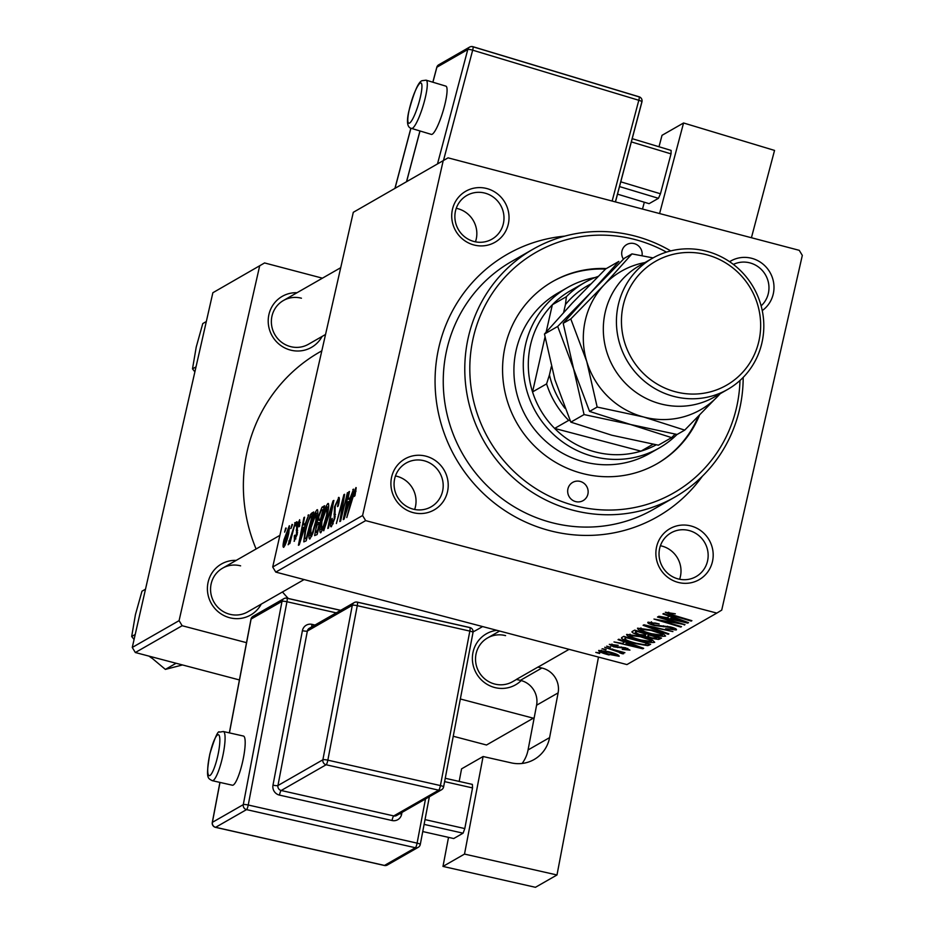<?xml version="1.0" encoding="UTF-8"?>
<svg xmlns="http://www.w3.org/2000/svg" width="934" height="934" viewBox="0 0 934 934"><rect width="100%" height="100%" fill="white"/><g stroke="black" fill="none" stroke-linecap="round" stroke-linejoin="round"><path stroke-width="1.4" d="M678.119 582.396A29.398 28.417 -119.8 0 1 656.602 546.822A29.398 28.417 -119.8 0 1 690.938 525.97A29.398 28.417 -119.8 0 1 712.467 561.532A29.398 28.417 -119.8 0 1 678.119 582.396M689.094 530.535A25.195 24.354 60.2 0 0 671.067 532.847A25.195 24.354 60.2 0 0 659.322 557.843A25.195 24.354 60.2 0 0 678.096 578.905A25.195 24.354 60.2 0 0 696.122 576.582A25.195 24.354 60.2 0 0 707.867 551.597A25.195 24.354 60.2 0 0 689.094 530.535M413.155 512.626A29.398 28.417 -119.8 0 1 391.626 477.052A29.398 28.417 -119.8 0 1 425.974 456.189A29.398 28.417 -119.8 0 1 447.491 491.763A29.398 28.417 -119.8 0 1 413.155 512.626M424.118 460.754A25.195 24.354 60.2 0 0 406.103 463.077A25.195 24.354 60.2 0 0 394.358 488.062A25.195 24.354 60.2 0 0 413.132 509.123A25.195 24.354 60.2 0 0 431.146 506.812A25.195 24.354 60.2 0 0 442.903 481.816A25.195 24.354 60.2 0 0 424.118 460.754M473.958 244.977A29.398 28.417 -119.8 0 1 452.441 209.403A29.398 28.417 -119.8 0 1 486.777 188.54A29.398 28.417 -119.8 0 1 508.306 224.113A29.398 28.417 -119.8 0 1 473.958 244.977M484.933 193.116A25.195 24.354 60.2 0 0 466.907 195.428A25.195 24.354 60.2 0 0 455.162 220.424A25.195 24.354 60.2 0 0 473.935 241.486A25.195 24.354 60.2 0 0 491.961 239.162A25.195 24.354 60.2 0 0 503.706 214.178A25.195 24.354 60.2 0 0 484.933 193.116M729.606 261.707A29.398 28.417 -119.8 0 1 751.753 258.321A29.398 28.417 -119.8 0 1 773.41 281.508A29.398 28.417 -119.8 0 1 762.249 310.578M761.128 305.873A25.195 24.354 60.2 0 0 768.133 281.321A25.195 24.354 60.2 0 0 749.897 262.886A25.195 24.354 60.2 0 0 733.377 264.415M475.453 241.824A25.195 24.354 60.2 0 0 457.777 208.667A25.195 24.354 60.2 0 0 456.259 208.317M414.649 509.474A25.195 24.354 60.2 0 0 396.973 476.305A25.195 24.354 60.2 0 0 395.456 475.955M679.613 579.255A25.195 24.354 60.2 0 0 661.937 546.086A25.195 24.354 60.2 0 0 660.42 545.736M322.09 336.45A29.398 28.417 -119.8 0 1 290.451 350.075A29.398 28.417 -119.8 0 1 268.397 317.642A29.398 28.417 -119.8 0 1 297.035 292.716M301.425 298.215A25.195 24.354 60.2 0 0 283.399 300.526A25.195 24.354 60.2 0 0 271.654 325.522A25.195 24.354 60.2 0 0 290.439 346.584A25.195 24.354 60.2 0 0 308.453 344.261L325.534 334.477M521.207 680.571A29.398 28.417 -119.8 0 1 494.611 687.494A29.398 28.417 -119.8 0 1 472.394 657.256A29.398 28.417 -119.8 0 1 496.865 630.322M505.586 635.634A25.195 24.354 60.2 0 0 487.56 637.945A25.195 24.354 60.2 0 0 475.815 662.942A25.195 24.354 60.2 0 0 494.6 684.003A25.195 24.354 60.2 0 0 512.614 681.68L516.455 679.485M261.275 604.1A29.398 28.417 -119.8 0 1 229.647 617.724A29.398 28.417 -119.8 0 1 207.593 585.279A29.398 28.417 -119.8 0 1 236.232 560.365M240.61 565.852A25.195 24.354 60.2 0 0 222.596 568.176A25.195 24.354 60.2 0 0 210.85 593.16A25.195 24.354 60.2 0 0 229.624 614.222A25.195 24.354 60.2 0 0 247.65 611.91L304.122 579.559M702.321 476.282A151.191 146.124 -119.8 0 1 549.484 530.582A151.191 146.124 -119.8 0 1 435.267 373.168A151.191 146.124 -119.8 0 1 564.766 236.127M473.083 631.886A159.597 154.238 60.2 0 0 478.266 629.061L482.621 626.562M296.603 521.767L295.529 525.889L297.152 521.908M292.015 524.406L290.941 528.527L292.552 524.546M317.618 509.941L317 509.777C318.237 510.092 318.062 513.735 316.474 520.682L312.738 533.688L309.819 539.058C308.547 538.731 308.745 534.972 310.415 527.792C312.435 518.837 314.63 512.836 317 509.777L317.338 509.695M307.963 515.264L308.699 514.844L299.242 544.802L298.413 545.281L303.924 517.576L304.612 517.191L303.083 524.756L305.406 523.425L308.512 515.416M321.985 507.232L324.612 505.726L317.093 534.587L314.618 535.591L318.109 517.086L321.985 507.232L324.075 507.781M333.006 500.916L333.882 500.426L328.464 528.06L327.787 528.457L332.422 504.769L323.736 530.781L333.006 500.916L333.742 501.114M356.204 487.746L354.978 495.674L354.208 496.433L354.897 490.934L346.783 517.576L352.293 496.433L355.982 487.536M356.017 491.156L354.897 490.934M347.413 492.673L340.571 521.137L339.848 521.546L343.42 498.674L336.368 523.542L343.887 494.681L344.611 494.273L341.073 517.097L347.962 492.813M353.297 212.31L448.075 157.846L353.297 212.31L272.705 567.02L362.579 515.533L365.661 520.623L275.775 572.098L272.705 567.02M443.171 160.823L362.579 515.533M352.818 489.579L353.554 489.159L344.097 519.117L343.268 519.596L348.779 491.891L349.468 491.494L347.938 499.071L350.262 497.729L353.367 489.72M339.229 497.729L338.412 497.507C339.707 497.04 339.661 499.83 338.271 505.901L337.513 506.625L338.283 502.574L337.618 500.834L335.213 506.321L334.886 518.195L331.348 526.729C330.227 527.103 330.216 524.745 331.29 519.654L332.177 518.358L332.119 523.425L334.162 518.767L334.465 506.975L338.902 497.39M339.205 501.079L337.618 500.834M333.193 523.834L331.862 523.484L333.228 523.717M328.511 503.695L327.892 503.531C329.13 503.858 328.955 507.489 327.367 514.447L323.631 527.441L320.724 532.824C319.44 532.485 319.638 528.726 321.308 521.557C323.339 512.603 325.522 506.59 327.892 503.531L328.231 503.449M294.432 541.183L294.303 535.836L295.062 535.089L295.051 538.603L296.405 535.369L296.697 526.566L299.662 519.701L299.616 526.099L298.857 526.858L299.043 522.281L297.432 525.947L297.187 534.528L294.07 541.265M300.316 522.526L299.043 522.281M295.856 538.906L294.852 538.638L295.891 538.825M311.769 513.081L313.719 511.972L306.2 540.821L303.807 541.872L304.904 531.516L310.567 514.365L311.769 513.081L313.322 513.49M289.517 525.924L288.793 533.034C287.228 540.156 285.524 544.931 283.667 547.347C282.745 547.231 282.862 544.674 284.018 539.689L289.307 525.725M294.63 522.9L295.331 522.503L289.855 543.483L289.166 543.88L290.311 539.537L288.151 544.779L295.191 523.04M288.863 540.938L289.633 541.545M285.711 528.014L284.637 532.135L286.259 528.154M640 640.327C631.115 637.992 626.656 636.031 626.632 634.419L640.957 636.311L652.422 640.082L654.699 642.3C651.932 642.872 647.029 642.218 640 640.327L640.117 639.79M624.858 642.113L618.039 639.638L618.775 639.218L643.666 648.313L642.837 648.791L614 641.95L622.523 643.444L624.998 641.495M668.756 612.214L668.546 613.136L672.912 615.039L691.896 620.69L691.207 621.087L671.546 615.237L665.335 612.249L675.317 613.813L668.452 613.241L668.697 612.202M651.535 621.857L651.267 623.036L654.606 625.033L670.635 626.971C675.329 628.29 677.197 629.283 676.216 629.983L665.603 628.78L672.97 629.107L670.133 627.414L654.197 625.488C649.083 624.04 647.029 622.931 648.044 622.149L659.182 623.959L654.897 622.978L651.033 623.293L651.36 621.846M672.97 629.107L673.426 627.811M668.16 634.291L643.094 625.301L643.958 624.799L672.889 631.582L647.402 626.165L668.896 633.871L668.16 634.291L668.3 633.661M650.893 634.093C642.008 631.758 637.548 629.785 637.525 628.173L651.85 630.076L663.315 633.836L665.592 636.066C662.825 636.638 657.921 635.972 650.893 634.093L651.01 633.544M599.628 653.52L595.799 652.387L599.756 652.959M275.775 572.098L626.936 664.576L716.822 613.089L365.661 520.623M638.868 634.98C633.801 633.579 631.536 632.458 632.061 631.606L634.688 630.111L661.517 638.097L658.47 639.451L651.231 638.307L638.996 634.431M669.713 616.417L662.895 613.953L663.63 613.533L688.521 622.628L687.693 623.106L658.855 616.265L667.378 617.748L669.853 615.798M673.834 621.939L657.489 617.047L658.178 616.65L684.996 624.648L658.692 619.896L681.493 626.656L680.793 627.053L653.975 619.067L680.244 623.795L673.834 621.939L673.963 621.355M612.015 644.11L611.805 645.032L614.023 646.363L625.582 647.776L629.936 650.111L622.219 649.375L627.426 649.434L625.348 648.278L613.568 646.818L609.295 644.343L618.18 645.324L611.642 645.207L611.898 644.098M627.426 649.434L627.741 648.418M621.612 637.63L623.795 636.346L650.624 644.332L647.787 645.651L635.272 643.561C628.103 641.716 623.503 639.93 621.472 638.237L621.857 637.455M609.085 654.956C602.232 653.193 598.764 651.687 598.659 650.438L608.373 651.64C615.529 653.473 619.125 655.014 619.172 656.287L609.213 654.419M605.921 649.912L602.091 648.78L606.049 649.352M620.55 652.761L604.718 647.274L624.916 652.691L620.199 651.874L623.655 653.718L622.453 653.788L619.557 652.796L620.736 652.084M610.521 647.285L606.691 646.141L610.521 647.285L610.649 646.713M448.075 157.846L799.235 250.324L802.318 255.402L721.725 610.112L716.822 613.089M212.859 292.739L264.579 262.944L212.859 292.739L132.266 647.449L179.083 620.643L182.153 625.722L135.337 652.527L132.266 647.449M259.664 265.921L179.083 620.643M460.345 698.982L533.314 718.188L486.509 745.005L453.247 736.249M239.419 679.94L135.337 652.527M246.518 642.674L182.153 625.722M322.428 278.18L264.579 262.944M321.821 350.822L319.626 352.083A159.597 154.238 60.2 0 0 256.103 548.982M282.465 591.969A159.597 154.238 60.2 0 0 288.302 598.484M533.314 718.188L534.213 717.651M658.949 637.327L658.47 639.451M645.686 634.431L645.324 635.996M657.688 637.56L649.328 635.062L648.219 635.704L648.266 636.638L651.804 637.887L656.52 638.226L657.816 637M648.558 634.233L648.266 636.638M646.2 634.128L637.14 631.431L635.33 632.587L639.627 634.606L644.752 634.957L646.316 633.567M635.821 630.438L635.33 632.587M660.805 632.808L660.63 633.579L651.033 630.427L640.584 629.259L640.876 627.963M640.993 627.975L640.736 629.072C641.156 630.392 644.869 631.968 651.874 633.777L662.346 635.19L662.836 633.626M662.346 635.19L660.63 633.579M667.53 626.27L667.378 626.901M687.856 622.383L687.693 623.106M679.975 620.199L672.597 617.491L670.74 618.553L685.147 622.009L679.975 620.199L680.127 619.557M672.749 616.86L672.597 617.491M671.254 616.312L670.74 618.553M684.412 624.472L684.272 625.056M627.66 648.394L627.485 649.177M617.771 646.877L617.607 647.589M643.001 648.079L642.837 648.791M635.132 645.884L627.741 643.187L625.885 644.25L640.292 647.694L635.132 645.884L635.272 645.254M627.893 642.545L627.741 643.187M626.399 642.008L625.885 644.25M648.254 643.631L647.787 645.651M646.923 643.234L626.247 637.677L624.858 638.716L625.29 636.79M625.652 636.895L625.371 638.179C624.274 639.393 627.87 641.086 636.136 643.222L644.472 644.729L646.795 643.795M649.912 639.054L649.737 639.825L640.14 636.661L629.691 635.494L629.983 634.198M630.1 634.209L629.843 635.307C630.263 636.638 633.976 638.202 640.981 640.012L651.453 641.436L651.944 639.872M651.453 641.436L649.737 639.825M601.379 650.274L601.192 651.115L609.774 654.571L616.662 655.598L617 654.407M616.662 655.598L608.011 652.107L601.099 651.22L601.321 650.274M616.93 654.372L616.72 655.318M622.663 652.889L622.453 653.788M344.529 494.857L343.887 494.681M350.238 499.667L347.938 499.071M346.327 510.139L349.141 501.243L347.285 502.305L344.471 516.21L346.888 510.279M356.006 491.226L355.142 490.992M338.925 502.737L338.283 502.574M335.213 516.584L334.477 516.385M323.584 525.585L326.713 514.692L327.087 506.858L321.915 521.476L321.494 529.508L323.584 525.585L324.238 525.76M322.674 529.823L321.249 529.566L322.627 529.928M328.64 507.15L327.087 506.858M319.346 522.771L317.63 522.316M317.28 531.598L319.626 522.608L317.14 525.048L315.867 529.204L316.112 532.275L317.829 531.75M317.595 532.66L315.645 532.415L317.525 532.905M320.502 519.234L323.036 509.497L321.062 510.758L318.763 516.782L319.054 520.063L321.051 519.386M320.759 520.518L318.611 520.18L320.701 520.728M297.327 533.909L296.72 533.746M297.666 530.477L296.195 530.092M297.281 526.718L296.697 526.566M305.383 525.363L303.083 524.756M301.472 535.824L304.286 526.939L302.429 528.002L299.627 541.907L302.032 535.976M312.925 514.984L310.567 514.365M306.387 537.844L312.143 515.743L311.267 516.233C309.306 517.996 307.391 523.017 305.546 531.306L304.647 538.428L306.936 537.984M304.647 538.428L306.737 538.766M312.692 531.82L315.82 520.938L316.194 513.105L311.022 527.71L310.602 535.754L312.692 531.82L313.345 531.995M311.769 536.058L310.345 535.801L311.722 536.163M317.747 513.396L316.194 513.105M285.162 545.071L284.146 544.802L288.034 533.746L288.443 528.364L284.695 539.303L284.275 544.767L285.185 545.012M289.587 528.667L288.688 528.422M289.598 528.597L288.443 528.364M642.032 255.718A10.496 10.146 60.2 0 0 626.714 244.58A10.496 10.146 60.2 0 0 623.41 259.197M580.189 481.43A10.496 10.146 60.2 0 0 567.79 492.813A10.496 10.146 60.2 0 0 583.12 500.624A10.496 10.146 60.2 0 0 580.189 481.43M606.353 268.56A104.993 101.479 60.2 0 0 552.741 281.484A104.993 101.479 60.2 0 0 503.788 385.614A104.993 101.479 60.2 0 0 582.022 473.375A104.993 101.479 60.2 0 0 657.104 463.708A104.993 101.479 60.2 0 0 699.461 415.315M605.512 269.097A104.993 101.479 60.2 0 0 552.274 281.753M666.456 252.122A138.594 133.947 60.2 0 0 635.143 239.583A138.594 133.947 60.2 0 0 473.234 337.921A138.594 133.947 60.2 0 0 574.702 505.621A138.594 133.947 60.2 0 0 739.973 380.488M743.184 377.394A142.797 138.01 -119.8 0 1 674.955 497.051A142.797 138.01 -119.8 0 1 572.846 510.186A142.797 138.01 -119.8 0 1 466.44 390.832A142.797 138.01 -119.8 0 1 533.01 249.226A142.797 138.01 -119.8 0 1 635.12 236.092A142.797 138.01 -119.8 0 1 670.74 250.919M533.01 249.226L511.482 261.555A142.797 138.01 60.2 0 0 444.911 403.161A142.797 138.01 60.2 0 0 551.317 522.515A142.797 138.01 60.2 0 0 653.415 509.38L674.955 497.051M677.033 434.462A92.396 89.302 -119.8 0 1 659.264 447.958L649.901 453.317A92.396 89.302 -119.8 0 1 583.832 461.816A92.396 89.302 -119.8 0 1 514.984 384.586A92.396 89.302 -119.8 0 1 558.065 292.961L567.428 287.602A92.396 89.302 -119.8 0 1 595.238 277.503M656.637 463.976A104.993 101.479 60.2 0 0 698.235 416.564M196.023 366.852L192.497 368.872L196.233 347.016L202.783 323.561L206.309 321.541M194.879 371.837L192.497 368.872M176.094 663.257L165.376 669.398L149.837 656.345M135.208 634.49L131.682 636.509L135.418 614.665L141.98 591.21L145.506 589.191M134.076 639.486L131.682 636.509M182.515 664.95L165.376 669.398M590.557 284.111A84.002 81.176 60.2 0 0 565.42 304.601L566.401 296.685A88.193 85.239 -119.8 0 1 584.497 282.663L570.452 290.707A88.193 85.239 60.2 0 0 552.356 304.729A88.193 85.239 60.2 0 0 530.477 345.171A88.193 85.239 60.2 0 0 532.543 391.918A88.193 85.239 60.2 0 0 554.633 428.426A88.193 85.239 60.2 0 0 640.957 451.157A88.193 85.239 60.2 0 0 656.24 444.817M659.264 447.958A92.396 89.302 -119.8 0 1 560.225 440.159A92.396 89.302 -119.8 0 1 525.55 344.658A92.396 89.302 -119.8 0 1 567.428 287.602M566.401 296.685L552.356 304.729L546.145 332.084M545.001 337.104L532.543 391.918L546.588 383.886L549.449 374.884A84.002 81.176 60.2 0 0 564.965 408.286M570.172 420.639L568.678 420.382L554.633 428.426L640.957 451.157L653.041 444.245M565.42 304.601L563.646 312.4M551.317 366.688L549.449 374.884M584.497 282.663A88.193 85.239 -119.8 0 1 598.192 276.394M568.678 420.382A88.193 85.239 -119.8 0 1 546.588 383.886M652.551 258.204L639.44 265.711A75.596 73.062 60.2 0 0 604.193 340.677A75.596 73.062 60.2 0 0 660.525 403.862A75.596 73.062 60.2 0 0 714.58 396.915L727.691 389.408A75.596 73.062 -119.8 0 1 673.636 396.355A75.596 73.062 -119.8 0 1 617.304 333.169A75.596 73.062 -119.8 0 1 652.551 258.204A75.596 73.062 -119.8 0 1 706.606 251.246A75.596 73.062 -119.8 0 1 762.938 314.443A75.596 73.062 -119.8 0 1 727.691 389.408M675.492 391.79A71.393 68.999 60.2 0 0 758.898 341.132A71.393 68.999 60.2 0 0 706.618 254.748A71.393 68.999 60.2 0 0 623.211 305.406A71.393 68.999 60.2 0 0 675.492 391.79M557.691 326.456L544.464 334.033L572.297 303.071L605.641 268.969L618.857 261.403L591.024 292.354L557.691 326.456L573.628 368.942L584.065 414.568L630.59 424.515L671.604 437.626L675.13 434.123M671.604 437.626L658.388 445.191L611.863 435.244L570.837 422.145L554.901 379.659L544.464 334.033M584.065 414.568L570.837 422.145M644.95 262.559A79.799 77.125 60.2 0 0 604.135 284.847L570.791 318.949L586.739 361.435L597.165 407.061L643.689 417.008L684.715 430.119L677.115 434.473L630.59 424.515L589.564 411.415L573.628 368.942L563.19 323.304L591.024 292.354L624.367 258.251L631.968 253.896L604.135 284.847A79.799 77.125 60.2 0 0 586.739 361.435A79.799 77.125 60.2 0 0 643.689 417.008A79.799 77.125 60.2 0 0 718.059 396.016A79.799 77.125 60.2 0 0 720.091 393.763M684.715 430.119L720.254 393.658M653.076 257.901L631.968 253.896M570.791 318.949L563.19 323.304M597.165 407.061L589.564 411.415M233.255 785.027A25.195 4.845 -77.3 0 0 243.097 759.552A25.195 4.845 -77.3 0 0 243.447 736.05L223.354 731.52A25.195 4.845 102.7 0 1 222.993 755.022A25.195 4.845 102.7 0 1 213.15 780.485A25.195 4.845 102.7 0 1 212.252 780.672L232.356 785.214A25.195 4.845 -77.3 0 0 233.255 785.027M442.985 866.425L464.513 854.085L556.991 874.971L535.451 887.3L442.985 866.425L448.518 837.366M459.178 781.419L461.571 768.857L483.1 756.517L464.513 854.085M445.249 778.267L472.37 784.397L472.534 787.922L444.607 781.618M425.017 819.597L464.793 828.575L472.534 787.922M464.793 828.575L463.077 833.186L424.106 824.383M422.74 831.552L453.714 838.545L463.077 833.186M483.1 756.517L511.237 762.868A33.601 32.468 -119.8 0 0 534.131 759.505A33.601 32.468 -119.8 0 0 549.601 737.615L558.112 692.888L536.583 705.228L528.06 749.944L549.601 737.615M598.484 657.081L556.991 874.971M569.086 649.34L540.704 665.592A25.195 24.354 -119.8 0 1 540.05 665.954L537.867 667.121L541.883 668.02A21.003 20.291 -119.8 0 1 558.112 692.888M522.106 763.463A33.601 32.468 60.2 0 0 528.06 749.944M536.583 705.228A21.003 20.291 60.2 0 0 520.355 680.361L541.883 668.02M537.867 667.121L516.327 679.45L520.355 680.361M411.544 128.425L431.333 134.391A25.195 4.53 -73.2 0 0 432.267 134.204A25.195 4.53 -73.2 0 0 443.603 109.301A25.195 4.53 -73.2 0 0 445.88 86.138L426.102 80.172A25.195 4.53 106.8 0 1 423.826 103.335A25.195 4.53 106.8 0 1 412.489 128.25A25.195 4.53 106.8 0 1 411.544 128.425C407.352 127.725 406.395 122.179 408.707 111.776C413.925 92.233 418.362 81.877 422.016 80.698L426.102 80.172M659.591 213.547L683.56 122.984L662.019 135.325L658.995 146.755M642.51 209.053L644.32 202.234M620.783 181.826L660.455 193.782L671.021 153.877L631.337 141.91M660.455 193.782L658.458 198.312L619.522 186.578M617.514 194.155L649.095 203.67L658.458 198.312M632.201 138.676L671.137 150.421L671.021 153.877M751.426 237.726L774.543 150.421L683.56 122.984M660.151 637.689L659.836 639.054M636.229 630.567L635.856 632.166M663.525 625.803L663.303 626.807M621.437 646.982L621.273 647.729M649.293 643.935L648.99 645.266M612.622 649.025L612.494 649.609M341.996 511.587L341.377 511.423M343.128 504.162L342.509 503.998M335.504 514.529L333.975 514.12M331.582 512.171L330.963 512.019M297.572 532.508L296.568 532.24M149.136 656.158A37.804 36.531 60.2 0 0 151.483 657.863M209.905 775.512A21.003 4.04 -77.3 0 0 218.463 752.512A21.003 4.04 -77.3 0 0 217.657 734.86A21.003 4.04 -77.3 0 0 209.099 757.871A21.003 4.04 -77.3 0 0 209.905 775.512M336.252 612.867L286.948 601.741L248.246 805.015L417.101 843.133L425.507 798.955M401.982 812.428L401.643 814.203A4.203 0.712 10.8 0 1 399.787 813.689M279.476 795.103A4.203 0.806 -77.3 0 1 281.192 790.503L393.763 815.919L438.7 790.176L326.129 764.759L281.192 790.503A4.203 4.063 -119.8 0 1 277.947 785.529L322.884 759.786L352.305 605.302L307.368 631.045L277.947 785.529A4.203 0.712 10.8 0 1 272.985 785.155A8.394 8.114 60.2 0 0 279.476 795.103L392.046 820.519A8.394 8.114 60.2 0 0 401.643 814.203M272.985 785.155L302.406 630.672A8.394 8.114 60.2 0 1 312.003 624.356L315.003 625.033M429.371 796.737L420.288 844.453A4.203 0.712 -169.2 0 1 420.183 844.581A4.203 4.063 -119.8 0 1 418.245 847.313L387.353 865.012A4.203 4.063 -119.8 0 1 384.493 865.433L415.385 847.733L246.529 809.615L215.637 827.302L384.493 865.433A4.203 0.806 102.7 0 1 384.341 865.468A4.203 0.806 102.7 0 1 384.213 865.374M287.065 598.274L340.618 610.369M219.992 782.423L212.392 822.329L243.284 804.641L281.998 601.368L251.094 619.067L229.425 732.886M357.372 602.208L469.674 627.566A4.203 0.806 102.7 0 1 469.825 627.531A4.203 0.806 102.7 0 1 469.837 631.092L357.267 605.676L327.846 760.159L440.416 785.576L469.837 631.092A4.203 0.712 -169.2 0 1 473.024 632.411A4.203 4.203 0 0 0 469.825 627.531L357.255 602.115A4.203 0.806 -77.3 0 0 357.103 602.15A4.203 4.063 -119.8 0 0 354.243 602.57L309.294 628.302A4.203 4.063 -119.8 0 0 307.368 631.045A4.203 0.712 10.8 0 1 302.406 630.672M357.267 605.676A4.203 0.806 -77.3 0 0 357.255 602.115A4.203 4.203 0 0 0 354.243 602.57A4.203 4.063 -119.8 0 0 352.305 605.302A4.203 0.712 -169.2 0 1 357.267 605.676M472.919 632.54A4.203 0.712 -169.2 0 0 473.024 632.411L443.603 786.895A4.203 0.712 -169.2 0 0 440.416 785.576A4.203 0.806 102.7 0 1 438.7 790.176A4.203 4.063 -119.8 0 0 441.56 789.755A4.203 4.203 0 0 0 443.603 786.895A4.203 0.712 -169.2 0 1 443.498 787.023A4.203 4.063 -119.8 0 1 441.56 789.755L396.623 815.499A4.203 4.063 -119.8 0 1 393.763 815.919A4.203 0.806 102.7 0 0 392.046 820.519M327.846 760.159A4.203 0.712 -169.2 0 0 322.884 759.786A4.203 4.063 -119.8 0 0 326.129 764.759A4.203 0.806 -77.3 0 0 327.846 760.159M311.722 626.924A4.203 0.806 102.7 0 1 312.003 624.356M251.048 619.335A4.203 0.712 10.8 0 1 250.989 619.184A4.203 0.712 10.8 0 1 251.094 619.067A4.203 4.063 -119.8 0 1 253.032 616.323L283.924 598.636A4.203 4.063 -119.8 0 0 281.998 601.368A4.203 0.712 10.8 0 1 286.948 601.741A4.203 0.806 102.7 0 0 286.936 598.18A4.203 4.203 0 0 0 283.924 598.636A4.203 4.063 -119.8 0 1 286.796 598.215A4.203 0.806 102.7 0 1 286.936 598.18L340.7 610.322M248.246 805.015A4.203 0.712 -169.2 0 0 243.284 804.641A4.203 4.063 -119.8 0 0 246.529 809.615A4.203 0.806 102.7 0 0 248.246 805.015M219.91 782.412L212.287 822.457A4.203 4.203 0 0 0 215.485 827.337A4.203 0.806 102.7 0 0 215.637 827.302A4.203 4.063 -119.8 0 1 212.392 822.329A4.203 0.712 -169.2 0 0 212.287 822.457A4.203 0.712 -169.2 0 0 212.345 822.62M417.101 843.133A4.203 0.806 102.7 0 1 415.385 847.733A4.203 4.063 -119.8 0 0 418.245 847.313A4.203 4.203 0 0 0 420.288 844.453A4.203 0.712 -169.2 0 0 417.101 843.133M387.353 865.012A4.203 4.203 0 0 1 384.341 865.468L215.485 827.337A4.203 0.806 102.7 0 1 215.357 827.232M420.148 83.149A21.003 3.771 -73.2 0 0 410.189 105.787A21.003 3.771 -73.2 0 0 409.582 123.066A21.003 3.771 -73.2 0 0 419.553 100.428A21.003 3.771 -73.2 0 0 420.148 83.149M612.144 201.055L638.809 100.277L472.674 50.179L443.487 160.473M473.059 46.817L638.926 96.821A4.203 0.759 106.8 0 1 639.089 96.786A4.203 0.759 106.8 0 1 638.809 100.277A4.203 0.771 -165.2 0 1 641.938 101.888A4.203 4.203 0 0 0 639.089 96.786L472.943 46.7A4.203 0.759 106.8 0 1 472.674 50.179A4.203 0.771 14.8 0 0 467.782 49.525L436.878 67.225L432.909 82.227M437.509 163.894L467.782 49.525A4.203 4.063 60.2 0 1 469.65 47.074L438.758 64.773A4.203 4.063 60.2 0 0 436.878 67.225A4.203 0.771 14.8 0 0 436.785 67.341L432.851 82.204M420.008 130.982L406.617 181.593M615.459 201.919L641.938 101.888A4.203 0.771 -165.2 0 1 641.833 102.004L615.389 201.907M410.937 128.191L395.047 188.224M436.808 67.493A4.203 0.771 14.8 0 1 436.785 67.341A4.203 4.203 0 0 1 438.758 64.773M472.791 46.735A4.203 4.063 60.2 0 0 469.65 47.074A4.203 4.203 0 0 1 472.943 46.7A4.203 0.759 106.8 0 0 472.791 46.735M647.834 636.101L648.278 634.151M304.823 538.579L306.656 539.058M288.98 541.405L289.622 541.58M487.56 637.945L499.62 631.045M283.399 300.526L340.7 267.708M279.896 535.357L222.596 568.176M148.961 656.112L151.81 658.155M223.354 731.52L219.583 732.128C218.147 730.096 214.878 737.44 209.788 754.158C205.69 778.629 207.605 778.08 212.252 780.672M253.032 616.323A4.203 4.203 0 0 0 250.989 619.184L229.344 732.875M410.867 128.156L394.954 188.271M419.95 130.958L406.535 181.64"/></g></svg>
